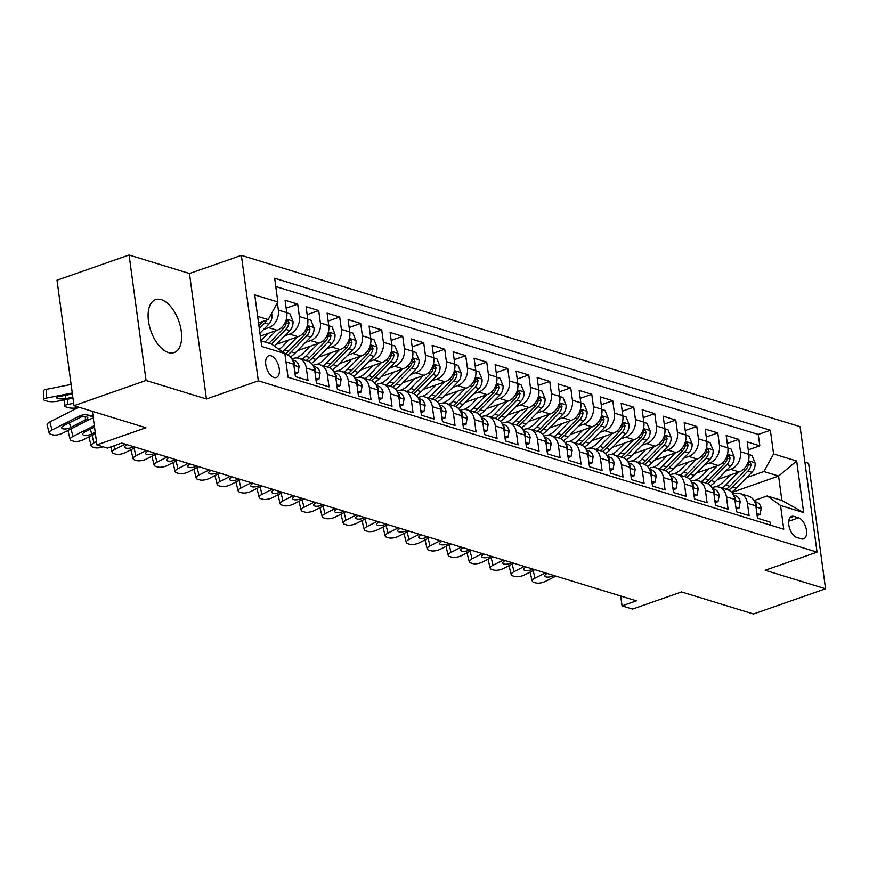 <?xml version="1.0" encoding="UTF-8"?>
<svg xmlns="http://www.w3.org/2000/svg" width="869" height="869" viewBox="0 0 869 869"><rect width="100%" height="100%" fill="white"/><g stroke="black" fill="none" stroke-linecap="round" stroke-linejoin="round"><path stroke-width="1.3" d="M168.445 352.564A28.047 14.806 70.7 0 0 174.137 352.586A28.047 14.806 70.7 0 0 180.317 326.179A28.047 14.806 70.7 0 0 161.297 299.664A28.047 14.806 70.7 0 0 155.605 299.631A28.047 14.806 70.7 0 0 149.425 326.049A28.047 14.806 70.7 0 0 168.445 352.564M273.985 377.504A11.503 6.072 70.7 0 0 276.32 377.515A11.503 6.072 70.7 0 0 278.851 366.685A11.503 6.072 70.7 0 0 271.052 355.801A11.503 6.072 70.7 0 0 268.717 355.79A11.503 6.072 70.7 0 0 266.175 366.631A11.503 6.072 70.7 0 0 273.985 377.504M129.09 255.008L57.017 280.22L73.984 405.693L146.046 380.481L206.442 398.99L258.321 380.839L241.365 255.367L189.475 273.518L129.09 255.008L146.046 380.481M258.321 380.839L817.045 552.119L800.088 426.646L241.365 255.367M817.045 552.119L765.165 570.27L825.55 588.78L808.583 463.307L804.89 462.178M825.55 588.78L753.488 613.992L681.546 591.941L632.534 609.082L622.041 605.867L636.445 600.827L121.834 443.071L107.419 448.111L96.915 444.895L145.927 427.744L73.984 405.693M285.955 361.819L293.733 364.209L295.406 376.581L308.006 380.448L306.333 368.065L314.741 370.639A14.382 11.384 -73 0 0 307.42 360.928L299.023 358.354A14.382 11.384 107 0 1 306.333 368.065M314.741 370.639L316.414 383.023L329.014 386.89L327.341 374.506L335.738 377.081A14.382 11.384 -73 0 0 328.428 367.37L320.02 364.784A14.382 11.384 107 0 1 327.341 374.506M335.738 377.081L337.411 389.464L350.022 393.32L348.339 380.948L356.746 383.522A14.382 11.384 -73 0 0 349.436 373.8L341.028 371.226A14.382 11.384 107 0 1 348.339 380.948M356.746 383.522L358.419 395.895L371.02 399.762L369.347 387.389L377.754 389.964A14.382 11.384 -73 0 0 370.433 380.242L362.036 377.667A14.382 11.384 107 0 1 369.347 387.389M377.754 389.964L379.427 402.336L392.028 406.203L390.355 393.82L398.752 396.405A14.382 11.384 -73 0 0 391.441 386.683L383.033 384.109A14.382 11.384 107 0 1 390.355 393.82M398.752 396.405L400.424 408.778L413.036 412.645L411.363 400.261L419.76 402.836A14.382 11.384 -73 0 0 412.449 393.125L404.042 390.55A14.382 11.384 107 0 1 411.363 400.261M419.76 402.836L421.432 415.219L434.033 419.075L432.36 406.703L440.768 409.277A14.382 11.384 -73 0 0 433.446 399.555L425.05 396.981A14.382 11.384 107 0 1 432.36 406.703M440.768 409.277L442.44 421.661L455.041 425.517L453.368 413.144L461.765 415.719A14.382 11.384 -73 0 0 454.454 405.997L446.058 403.422A14.382 11.384 107 0 1 453.368 413.144M461.765 415.719L463.438 428.091L476.049 431.958L474.376 419.586L482.773 422.16A14.382 11.384 -73 0 0 475.462 412.438L467.055 409.864A14.382 11.384 107 0 1 474.376 419.586M482.773 422.16L484.446 434.533L497.046 438.4L495.373 426.016L503.781 428.591A14.382 11.384 -73 0 0 496.46 418.88L488.063 416.305A14.382 11.384 107 0 1 495.373 426.016M503.781 428.591L505.454 440.974L518.054 444.841L516.382 432.458L524.778 435.032A14.382 11.384 -73 0 0 517.468 425.321L509.071 422.736A14.382 11.384 107 0 1 516.382 432.458M524.778 435.032L526.451 447.416L539.062 451.272L537.39 438.899L545.786 441.474A14.382 11.384 -73 0 0 538.476 431.752L530.068 429.177A14.382 11.384 107 0 1 537.39 438.899M545.786 441.474L547.459 453.846L560.06 457.713L558.387 445.341L566.794 447.915A14.382 11.384 -73 0 0 559.473 438.193L551.076 435.619A14.382 11.384 107 0 1 558.387 445.341M566.794 447.915L568.467 460.288L581.068 464.155L579.395 451.771L587.792 454.357A14.382 11.384 -73 0 0 580.481 444.635L572.084 442.06A14.382 11.384 107 0 1 579.395 451.771M587.792 454.357L589.475 466.729L602.076 470.596L600.403 458.213L608.8 460.787A14.382 11.384 -73 0 0 601.489 451.076L593.082 448.502A14.382 11.384 107 0 1 600.403 458.213M608.8 460.787L610.472 473.171L623.073 477.038L621.4 464.654L629.808 467.229A14.382 11.384 -73 0 0 622.486 457.507L614.09 454.932A14.382 11.384 107 0 1 621.4 464.654M629.808 467.229L631.481 479.612L644.081 483.468L642.408 471.096L650.816 473.67A14.382 11.384 -73 0 0 643.494 463.948L635.098 461.374A14.382 11.384 107 0 1 642.408 471.096M650.816 473.67L652.489 486.043L665.089 489.91L663.416 477.537L671.813 480.112A14.382 11.384 -73 0 0 664.503 470.39L656.095 467.815A14.382 11.384 107 0 1 663.416 477.537M671.813 480.112L673.486 492.484L686.097 496.351L684.414 483.968L692.821 486.542A14.382 11.384 -73 0 0 685.511 476.831L677.103 474.257A14.382 11.384 107 0 1 684.414 483.968M692.821 486.542L694.494 498.925L707.094 502.793L705.422 490.409L713.829 492.984A14.382 11.384 -73 0 0 706.508 483.273L698.111 480.687A14.382 11.384 107 0 1 705.422 490.409M713.829 492.984L715.502 505.367L728.103 509.223L726.43 496.851L734.826 499.425A14.382 11.384 -73 0 0 727.516 489.703L719.108 487.129A14.382 11.384 107 0 1 726.43 496.851M734.826 499.425L736.499 511.808L749.111 515.665L747.427 503.292A14.382 11.384 -73 0 0 740.116 493.57A14.382 11.384 -73 0 0 734.066 493.755L733.012 494.124M717.566 479.471L739.171 471.921A14.382 11.384 -73 0 0 748.861 454.324L747.188 441.941L759.799 445.808L748.263 449.838M725.767 471.096L730.764 469.347A14.382 11.384 -73 0 0 740.464 451.739L738.791 439.366L727.255 443.407M738.791 439.366L726.191 435.499L727.864 447.883A14.382 11.384 -73 0 1 718.163 465.48L696.569 473.04M675.561 466.599L697.155 459.038A14.382 11.384 -73 0 0 706.855 441.441L705.183 429.069L717.783 432.925L706.247 436.966M654.553 460.157L676.158 452.597A14.382 11.384 -73 0 0 685.847 435L684.175 422.627L696.775 426.483L685.25 430.524M633.555 453.716L655.15 446.166A14.382 11.384 -73 0 0 664.85 428.558L663.177 416.186L675.778 420.053L664.242 424.083M612.547 447.285L634.142 439.725A14.382 11.384 -73 0 0 643.842 422.128L642.169 409.744L654.77 413.611L643.234 417.641M591.539 440.844L613.145 433.283A14.382 11.384 -73 0 0 622.834 415.686L621.161 403.303L633.762 407.17L622.237 411.211M570.542 434.402L592.137 426.842A14.382 11.384 -73 0 0 601.837 409.245L600.164 396.872L612.764 400.728L601.229 404.769M549.534 427.961L571.129 420.4A14.382 11.384 -73 0 0 580.829 402.803L579.156 390.431L591.756 394.298L580.22 398.328M528.526 421.519L550.131 413.97A14.382 11.384 -73 0 0 559.821 396.373L558.148 383.989L570.748 387.856L559.212 391.886M507.529 415.089L529.123 407.528A14.382 11.384 -73 0 0 538.823 389.931L537.14 377.548L549.751 381.415L538.215 385.445M486.521 408.647L508.115 401.087A14.382 11.384 -73 0 0 517.815 383.49L516.143 371.117L528.743 374.973L517.207 379.014M465.512 402.206L487.118 394.645A14.382 11.384 -73 0 0 496.807 377.048L495.134 364.676L507.735 368.532L496.199 372.573M444.504 395.764L466.11 388.215A14.382 11.384 -73 0 0 475.799 370.607L474.126 358.234L486.738 362.101L475.202 366.131M423.507 389.323L445.102 381.773A14.382 11.384 -73 0 0 454.802 364.176L453.129 351.793L465.73 355.66L454.194 359.69M402.499 382.892L424.094 375.332A14.382 11.384 -73 0 0 433.794 357.735L432.121 345.351L444.722 349.219L433.186 353.259M381.491 376.451L403.097 368.891A14.382 11.384 -73 0 0 412.786 351.293L411.113 338.921L423.724 342.777L412.188 346.818M360.494 370.009L382.088 362.449A14.382 11.384 -73 0 0 391.789 344.852L390.116 332.479L402.716 336.336L391.18 340.376M339.486 363.568L361.08 356.018A14.382 11.384 -73 0 0 370.781 338.421L369.108 326.038L381.708 329.905L370.172 333.935M318.478 357.137L340.083 349.577A14.382 11.384 -73 0 0 349.772 331.98L348.1 319.596L360.7 323.464L349.175 327.494M297.48 350.696L319.075 343.136A14.382 11.384 -73 0 0 328.775 325.538L327.102 313.155L339.703 317.022L328.167 321.063M276.472 344.254L298.067 336.694A14.382 11.384 -73 0 0 307.767 319.097L306.094 306.724L318.695 310.581L307.159 314.621M260.331 336.118L277.07 330.263A14.382 11.384 -73 0 0 286.759 312.655L285.086 300.283L297.687 304.15L286.162 308.18M299.023 358.354A14.382 11.384 107 0 0 292.972 358.539L291.908 358.908M320.02 364.784A14.382 11.384 107 0 0 313.97 364.98L312.916 365.349M341.028 371.226A14.382 11.384 107 0 0 334.978 371.421L333.924 371.791M362.036 377.667A14.382 11.384 107 0 0 355.986 377.852L354.921 378.221M383.033 384.109A14.382 11.384 107 0 0 376.994 384.294L375.929 384.663M404.042 390.55A14.382 11.384 107 0 0 397.991 390.735L396.937 391.104M425.05 396.981A14.382 11.384 107 0 0 418.999 397.176L417.935 397.546M446.058 403.422A14.382 11.384 107 0 0 440.007 403.607L438.943 403.987M467.055 409.864A14.382 11.384 107 0 0 461.004 410.049L459.951 410.418M488.063 416.305A14.382 11.384 107 0 0 482.013 416.49L480.959 416.859M509.071 422.736A14.382 11.384 107 0 0 503.021 422.931L501.956 423.301M530.068 429.177A14.382 11.384 107 0 0 524.018 429.373L522.964 429.742M551.076 435.619A14.382 11.384 107 0 0 545.026 435.803L543.972 436.173M572.084 442.06A14.382 11.384 107 0 0 566.034 442.245L564.969 442.614M593.082 448.502A14.382 11.384 107 0 0 587.031 448.686L585.978 449.056M614.09 454.932A14.382 11.384 107 0 0 608.039 455.128L606.986 455.497M635.098 461.374A14.382 11.384 107 0 0 629.047 461.558L627.983 461.939M656.095 467.815A14.382 11.384 107 0 0 650.045 468L648.991 468.369M677.103 474.257A14.382 11.384 107 0 0 671.053 474.441L669.999 474.811M698.111 480.687A14.382 11.384 107 0 0 692.061 480.883L690.996 481.252M719.108 487.129A14.382 11.384 107 0 0 713.058 487.324L712.004 487.694M798.524 517.826L793.897 516.414A11.145 5.887 70.7 0 0 791.637 516.403A11.145 5.887 70.7 0 0 789.182 526.896A11.145 5.887 70.7 0 0 796.743 537.433L801.359 538.856A11.145 5.887 70.7 0 0 803.619 538.867A11.145 5.887 70.7 0 0 806.084 528.363A11.145 5.887 70.7 0 0 798.524 517.826L788.737 521.248M260.961 340.778L271.465 344.005L284.836 353.531L288.041 377.265L783.751 529.232L780.547 505.497L767.175 495.96L754.01 500.566M284.836 353.531L261.732 346.449L254.758 294.906L277.863 301.988L274.658 278.243L770.369 430.209L773.573 453.944L796.677 461.026L803.651 512.58L780.547 505.497M263.665 329.438L268.662 327.678L277.07 330.263M284.663 335.868L289.67 334.12L298.067 336.694M305.671 342.31L310.678 340.561L319.075 343.136M326.679 348.751L331.676 347.003L340.083 349.577M347.676 355.193L352.684 353.444L361.08 356.018M368.684 361.634L373.692 359.875L382.088 362.449M389.692 368.065L394.689 366.316L403.097 368.891M410.689 374.506L415.697 372.758L424.094 375.332M431.697 380.948L436.705 379.199L445.102 381.773M452.706 387.389L457.702 385.63L466.11 388.215M473.703 393.82L478.71 392.071L487.118 394.645M494.711 400.261L499.718 398.513L508.115 401.087M515.719 406.703L520.716 404.954L529.123 407.528M536.716 413.144L541.724 411.395L550.131 413.97M557.724 419.586L562.732 417.826L571.129 420.4M578.732 426.016L583.729 424.268L592.137 426.842M599.74 432.458L604.737 430.709L613.145 433.283M620.738 438.899L625.745 437.15L634.142 439.725M641.746 445.341L646.753 443.581L655.15 446.166M662.754 451.771L667.75 450.023L676.158 452.597M683.751 458.213L688.759 456.464L697.155 459.038M704.759 464.654L709.767 462.905L718.163 465.48M759.799 445.808L758.257 434.446L275.777 286.542M277.385 302.857L278.362 310.081A14.382 11.384 107 0 1 268.662 327.678M297.687 304.15L299.37 316.522A14.382 11.384 107 0 1 289.67 334.12M318.695 310.581L320.368 322.964A14.382 11.384 107 0 1 310.678 340.561M339.703 317.022L341.376 329.405A14.382 11.384 107 0 1 331.676 347.003M360.7 323.464L362.384 335.836A14.382 11.384 107 0 1 352.684 353.444M381.708 329.905L383.381 342.277A14.382 11.384 107 0 1 373.692 359.875M402.716 336.336L404.389 348.719A14.382 11.384 107 0 1 394.689 366.316M423.724 342.777L425.397 355.16A14.382 11.384 107 0 1 415.697 372.758M444.722 349.219L446.394 361.602A14.382 11.384 107 0 1 436.705 379.199M465.73 355.66L467.403 368.032A14.382 11.384 107 0 1 457.702 385.63M486.738 362.101L488.411 374.474A14.382 11.384 107 0 1 478.71 392.071M507.735 368.532L509.408 380.915A14.382 11.384 107 0 1 499.718 398.513M528.743 374.973L530.416 387.357A14.382 11.384 107 0 1 520.716 404.954M549.751 381.415L551.424 393.787A14.382 11.384 107 0 1 541.724 411.395M570.748 387.856L572.421 400.229A14.382 11.384 107 0 1 562.732 417.826M591.756 394.298L593.429 406.67A14.382 11.384 107 0 1 583.729 424.268M612.764 400.728L614.437 413.112A14.382 11.384 107 0 1 604.737 430.709M633.762 407.17L635.435 419.553A14.382 11.384 107 0 1 625.745 437.15M654.77 413.611L656.443 425.984A14.382 11.384 107 0 1 646.753 443.581M675.778 420.053L677.451 432.425A14.382 11.384 107 0 1 667.75 450.023M696.775 426.483L698.459 438.867A14.382 11.384 107 0 1 688.759 456.464M717.783 432.925L719.456 445.308A14.382 11.384 107 0 1 709.767 462.905M770.521 525.18L770.108 522.106L757.507 518.239L755.834 505.867A14.382 11.384 -73 0 0 748.524 496.145L740.116 493.57M767.175 495.96L781.883 500.468L778.581 476.049L763.884 471.541L773.573 453.944M731.752 492.441L778.581 476.049L796.677 461.026M746.764 477.537L763.884 471.541M92.386 411.33L96.915 444.895M620.705 595.993L622.041 605.867M258.549 322.953L268.173 319.586L257.658 316.359M758.257 434.446L770.369 430.209M293.733 364.209A14.382 11.384 -73 0 0 286.412 354.487L284.902 354.02M277.863 301.988L268.173 319.586M781.883 500.468L803.651 512.58M206.442 398.99L189.475 273.518M756.877 513.546L760.027 514.513L761.211 508.376A9.526 7.549 -73 0 0 756.388 502.097L754.542 501.543M555.823 576.114L545.547 581.339A7.191 2.672 165.9 0 1 535.738 582.903L533.642 582.263A7.191 2.672 165.9 0 1 532.273 581.165A7.191 2.672 165.9 0 1 535.043 578.124L545.33 572.888M532.273 581.165L530.231 573.073A7.191 2.672 -14.1 0 1 530.611 571.813M553.933 575.528L553.749 575.626A5.757 2.14 -14.1 0 1 545.906 576.875A5.757 2.14 -14.1 0 1 544.809 576.006A5.757 2.14 -14.1 0 1 547.025 573.562L547.22 573.475M755.889 506.269L756.617 505.964L756.519 504.726A9.526 7.549 -73 0 0 754.933 502.412M757.138 515.523L760.027 514.513M729.971 475.137L723.551 481.708A22.833 18.075 107 0 1 716.013 486.738M738.313 472.215L725.756 485.054A27.515 21.779 107 0 1 722.258 488.096M748.893 454.541L752.043 455.508L755.063 462.927A9.526 7.549 107 0 1 751.924 472.258L736.26 488.28A27.515 21.779 107 0 1 731.502 492.169M728.678 490.159A27.515 21.779 -73 0 0 732.274 487.053L747.927 471.041A9.526 7.549 -73 0 0 751.066 464.372L749.73 461.808L748.546 463.601A9.526 7.549 107 0 1 745.406 470.27L729.754 486.282A27.515 21.779 107 0 1 726.245 489.323M735.869 507.105L739.019 508.072L740.203 501.934A9.526 7.549 -73 0 0 735.38 495.667L733.545 495.102M534.826 569.673L524.55 574.898A7.191 2.672 165.9 0 1 514.741 576.462L512.634 575.821A7.191 2.672 165.9 0 1 511.265 574.724A7.191 2.672 165.9 0 1 514.046 571.683L524.322 566.447M511.265 574.724L509.234 566.631A7.191 2.672 -14.1 0 1 509.603 565.371M532.936 569.086L532.74 569.184A5.757 2.14 -14.1 0 1 524.898 570.433A5.757 2.14 -14.1 0 1 523.801 569.564A5.757 2.14 -14.1 0 1 526.017 567.131L526.212 567.033M734.881 499.827L735.609 499.523L735.511 498.295A9.526 7.549 -73 0 0 733.925 495.971M736.13 509.082L739.019 508.072M714.861 500.663L718.011 501.63L719.195 495.493A9.526 7.549 -73 0 0 714.372 489.225L712.537 488.66M513.818 563.231L503.542 568.456A7.191 2.672 165.9 0 1 493.733 570.021L491.637 569.38A7.191 2.672 165.9 0 1 490.268 568.283A7.191 2.672 165.9 0 1 493.038 565.241L503.314 560.016M490.268 568.283L488.226 560.19A7.191 2.672 -14.1 0 1 488.595 558.941M511.928 562.656L511.743 562.754A5.757 2.14 -14.1 0 1 503.89 564.003A5.757 2.14 -14.1 0 1 502.803 563.123A5.757 2.14 -14.1 0 1 505.019 560.69L505.204 560.592M713.884 493.386L714.611 493.092L714.514 491.854A9.526 7.549 -73 0 0 712.928 489.529M715.133 502.64L718.011 501.63M693.853 494.222L697.014 495.189L698.198 489.051A9.526 7.549 -73 0 0 693.375 482.784L691.528 482.219M492.81 556.79L482.534 562.026A7.191 2.672 165.9 0 1 472.725 563.59L470.629 562.938A7.191 2.672 165.9 0 1 469.26 561.852A7.191 2.672 165.9 0 1 472.03 558.8L482.306 553.575M469.26 561.852L467.218 553.749A7.191 2.672 -14.1 0 1 467.598 552.499M490.92 556.214L490.735 556.312A5.757 2.14 -14.1 0 1 482.892 557.561A5.757 2.14 -14.1 0 1 481.795 556.681A5.757 2.14 -14.1 0 1 484.011 554.248L484.207 554.15M692.875 486.944L693.603 486.651L693.505 485.413A9.526 7.549 -73 0 0 691.92 483.099M694.125 496.199L697.014 495.189M672.856 487.791L676.006 488.758L677.19 482.621A9.526 7.549 -73 0 0 672.367 476.342L670.531 475.777M471.813 550.349L461.526 555.584A7.191 2.672 165.9 0 1 451.728 557.148L449.621 556.497A7.191 2.672 165.9 0 1 448.252 555.41A7.191 2.672 165.9 0 1 451.033 552.358L461.309 547.133M448.252 555.41L446.21 547.318A7.191 2.672 -14.1 0 1 446.59 546.058M469.923 549.773L469.727 549.871A5.757 2.14 -14.1 0 1 461.884 551.12A5.757 2.14 -14.1 0 1 460.787 550.251A5.757 2.14 -14.1 0 1 463.003 547.807L463.199 547.709M671.867 480.514L672.595 480.209L672.497 478.971A9.526 7.549 -73 0 0 670.911 476.657M673.117 489.768L676.006 488.758M708.963 468.695L702.543 475.267A22.833 18.075 107 0 1 695.015 480.307M717.305 465.773L704.759 478.623A27.515 21.779 107 0 1 701.25 481.654M727.885 448.1L731.046 449.067L734.055 456.497A9.526 7.549 107 0 1 730.916 465.827L715.263 481.839A27.515 21.779 107 0 1 710.494 485.738M707.681 483.718A27.515 21.779 -73 0 0 711.266 480.611L726.929 464.6A9.526 7.549 -73 0 0 730.058 457.93L728.722 455.367L727.538 457.159A9.526 7.549 107 0 1 724.398 463.829L708.746 479.84A27.515 21.779 107 0 1 705.248 482.882M687.966 462.254L681.535 468.825A22.833 18.075 107 0 1 674.007 473.866M696.308 459.343L683.751 472.182A27.515 21.779 107 0 1 680.253 475.213M706.888 441.658L710.038 442.625L713.058 450.055A9.526 7.549 107 0 1 709.908 459.386L694.255 475.397A27.515 21.779 107 0 1 689.486 479.297M686.673 477.277A27.515 21.779 -73 0 0 690.268 474.181L705.921 458.159A9.526 7.549 -73 0 0 709.05 451.5L707.724 448.925L706.53 450.729A9.526 7.549 107 0 1 703.401 457.387L687.748 473.409A27.515 21.779 107 0 1 684.24 476.44M666.957 455.823L660.527 462.395A22.833 18.075 107 0 1 652.999 467.424M675.3 452.901L662.743 465.741A27.515 21.779 107 0 1 659.245 468.782M685.88 435.217L689.03 436.184L692.05 443.614A9.526 7.549 107 0 1 688.911 452.945L673.247 468.956A27.515 21.779 107 0 1 668.489 472.855M665.665 470.835A27.515 21.779 -73 0 0 669.26 467.739L684.913 451.717A9.526 7.549 -73 0 0 688.052 445.058L686.716 442.495L685.532 444.287A9.526 7.549 107 0 1 682.393 450.946L666.74 466.968A27.515 21.779 107 0 1 663.232 469.999M645.949 449.382L639.53 455.953A22.833 18.075 107 0 1 632.002 460.983M654.292 446.46L641.746 459.299A27.515 21.779 107 0 1 638.237 462.341M664.872 428.775L668.033 429.753L671.042 437.172A9.526 7.549 107 0 1 667.903 446.503L652.25 462.525A27.515 21.779 107 0 1 647.481 466.414M644.668 464.394A27.515 21.779 -73 0 0 648.252 461.298L663.905 445.286A9.526 7.549 -73 0 0 667.044 438.617L665.708 436.053L664.524 437.846A9.526 7.549 107 0 1 661.385 444.504L645.732 460.527A27.515 21.779 107 0 1 642.234 463.568M651.848 481.35L654.998 482.317L656.182 476.179A9.526 7.549 -73 0 0 651.359 469.912L649.523 469.347M450.805 543.918L440.529 549.143A7.191 2.672 165.9 0 1 430.72 550.707L428.623 550.066A7.191 2.672 165.9 0 1 427.255 548.969A7.191 2.672 165.9 0 1 430.025 545.928L440.301 540.692M427.255 548.969L425.213 540.876A7.191 2.672 -14.1 0 1 425.582 539.616M448.915 543.331L448.73 543.429A5.757 2.14 -14.1 0 1 440.876 544.678A5.757 2.14 -14.1 0 1 439.79 543.809A5.757 2.14 -14.1 0 1 442.006 541.365L442.191 541.278M650.87 474.072L651.598 473.768L651.489 472.53A9.526 7.549 -73 0 0 649.914 470.216M652.119 483.327L654.998 482.317M624.952 442.94L618.522 449.512A22.833 18.075 107 0 1 610.994 454.541M633.295 440.018L620.738 452.868A27.515 21.779 107 0 1 617.229 455.899M643.875 422.345L647.025 423.312L650.045 430.731A9.526 7.549 107 0 1 646.894 440.062L631.242 456.084A27.515 21.779 107 0 1 626.473 459.973M623.66 457.963A27.515 21.779 -73 0 0 627.255 454.856L642.908 438.845A9.526 7.549 -73 0 0 646.036 432.175L644.7 429.612L643.516 431.404A9.526 7.549 107 0 1 640.388 438.074L624.724 454.085A27.515 21.779 107 0 1 621.226 457.127M630.84 474.908L634.001 475.875L635.185 469.738A9.526 7.549 -73 0 0 630.362 463.47L628.515 462.905M429.797 537.476L419.521 542.701A7.191 2.672 165.9 0 1 409.712 544.266L407.615 543.625A7.191 2.672 165.9 0 1 406.247 542.528A7.191 2.672 165.9 0 1 409.017 539.486L419.292 534.25M406.247 542.528L404.204 534.435A7.191 2.672 -14.1 0 1 404.585 533.175M427.906 536.901L427.722 536.988A5.757 2.14 -14.1 0 1 419.879 538.248A5.757 2.14 -14.1 0 1 418.782 537.368A5.757 2.14 -14.1 0 1 420.998 534.935L421.183 534.837M629.862 467.631L630.59 467.337L630.492 466.099A9.526 7.549 -73 0 0 628.906 463.774M631.111 476.885L634.001 475.875M603.944 436.499L597.514 443.071A22.833 18.075 107 0 1 589.986 448.111M612.287 433.588L599.729 446.427A27.515 21.779 107 0 1 596.232 449.458M622.867 415.903L626.017 416.87L629.037 424.3A9.526 7.549 107 0 1 625.886 433.631L610.234 449.642A27.515 21.779 107 0 1 605.476 453.542M602.651 451.522A27.515 21.779 -73 0 0 606.247 448.426L621.9 432.404A9.526 7.549 -73 0 0 625.028 425.745L623.703 423.17L622.508 424.963A9.526 7.549 107 0 1 619.38 431.632L603.727 447.644A27.515 21.779 107 0 1 600.218 450.685M609.842 468.467L612.993 469.434L614.177 463.296A9.526 7.549 -73 0 0 609.354 457.029L607.518 456.464M408.799 531.035L398.513 536.26A7.191 2.672 165.9 0 1 388.715 537.824L386.607 537.183A7.191 2.672 165.9 0 1 385.239 536.086A7.191 2.672 165.9 0 1 388.019 533.045L398.295 527.82M385.239 536.086L383.196 527.994A7.191 2.672 -14.1 0 1 383.577 526.744M406.909 530.459L406.714 530.557A5.757 2.14 -14.1 0 1 398.871 531.806A5.757 2.14 -14.1 0 1 397.774 530.926A5.757 2.14 -14.1 0 1 399.99 528.493L400.185 528.395M608.854 461.189L609.582 460.896L609.484 459.658A9.526 7.549 -73 0 0 607.898 457.333M610.103 470.444L612.993 469.434M582.936 430.068L576.516 436.64A22.833 18.075 107 0 1 568.978 441.669M591.278 427.146L578.732 439.986A27.515 21.779 107 0 1 575.224 443.027M601.859 409.462L605.02 410.429L608.028 417.859A9.526 7.549 107 0 1 604.889 427.19L589.236 443.201A27.515 21.779 107 0 1 584.468 447.101M581.643 445.08A27.515 21.779 -73 0 0 585.239 441.984L600.892 425.962A9.526 7.549 -73 0 0 604.031 419.303L602.695 416.729L601.511 418.532A9.526 7.549 107 0 1 598.372 425.191L582.719 441.213A27.515 21.779 107 0 1 579.21 444.244M588.834 462.026L591.985 462.992L593.169 456.855A9.526 7.549 -73 0 0 588.346 450.587L586.51 450.023M387.791 524.594L377.515 529.829A7.191 2.672 165.9 0 1 367.706 531.393L365.61 530.742A7.191 2.672 165.9 0 1 364.241 529.655A7.191 2.672 165.9 0 1 367.011 526.603L377.287 521.378M364.241 529.655L362.199 521.552A7.191 2.672 -14.1 0 1 362.569 520.303M385.901 524.018L385.706 524.116A5.757 2.14 -14.1 0 1 377.863 525.365A5.757 2.14 -14.1 0 1 376.766 524.485A5.757 2.14 -14.1 0 1 378.993 522.052L379.177 521.954M587.846 454.759L588.585 454.454L588.476 453.216A9.526 7.549 -73 0 0 586.901 450.902M589.106 464.003L591.985 462.992M561.928 423.627L555.508 430.198A22.833 18.075 107 0 1 547.981 435.228M570.281 420.705L557.724 433.544A27.515 21.779 107 0 1 554.216 436.586M580.85 403.02L584.011 403.987L587.031 411.417A9.526 7.549 107 0 1 583.881 420.748L568.228 436.77A27.515 21.779 107 0 1 563.46 440.659M560.646 438.639A27.515 21.779 -73 0 0 564.231 435.543L579.895 419.521A9.526 7.549 -73 0 0 583.023 412.862L581.687 410.298L580.503 412.091A9.526 7.549 107 0 1 577.374 418.749L561.711 434.772A27.515 21.779 107 0 1 558.213 437.802M567.826 455.595L570.987 456.562L572.16 450.424A9.526 7.549 -73 0 0 567.348 444.146L565.502 443.592M366.783 518.163L356.507 523.388A7.191 2.672 165.9 0 1 346.698 524.952L344.602 524.311A7.191 2.672 165.9 0 1 343.233 523.214A7.191 2.672 165.9 0 1 346.003 520.173L356.279 514.937M343.233 523.214L341.191 515.121A7.191 2.672 -14.1 0 1 341.571 513.861M364.893 517.576L364.708 517.674A5.757 2.14 -14.1 0 1 356.866 518.923A5.757 2.14 -14.1 0 1 355.769 518.054A5.757 2.14 -14.1 0 1 357.985 515.61L358.169 515.513M566.849 448.317L567.576 448.013L567.479 446.775A9.526 7.549 -73 0 0 565.893 444.461M568.098 457.572L570.987 456.562M540.931 417.185L534.5 423.757A22.833 18.075 107 0 1 526.972 428.786M549.273 414.263L536.716 427.103A27.515 21.779 107 0 1 533.218 430.144M559.853 396.59L563.003 397.557L566.023 404.976A9.526 7.549 107 0 1 562.873 414.307L547.22 430.329A27.515 21.779 107 0 1 542.462 434.218M539.638 432.208A27.515 21.779 -73 0 0 543.234 429.101L558.886 413.09A9.526 7.549 -73 0 0 562.015 406.42L560.69 403.857L559.495 405.649A9.526 7.549 107 0 1 556.366 412.319L540.714 428.33A27.515 21.779 107 0 1 537.205 431.372M546.829 449.154L549.979 450.12L551.163 443.983A9.526 7.549 -73 0 0 546.34 437.715L544.505 437.15M345.786 511.722L335.499 516.946A7.191 2.672 165.9 0 1 325.701 518.511L323.594 517.87A7.191 2.672 165.9 0 1 322.225 516.773A7.191 2.672 165.9 0 1 325.006 513.731L335.282 508.495M322.225 516.773L320.183 508.68A7.191 2.672 -14.1 0 1 320.563 507.42M343.885 511.135L343.7 511.233A5.757 2.14 -14.1 0 1 335.858 512.482A5.757 2.14 -14.1 0 1 334.761 511.613A5.757 2.14 -14.1 0 1 336.976 509.18L337.172 509.082M545.841 441.876L546.568 441.571L546.471 440.333A9.526 7.549 -73 0 0 544.885 438.019M547.09 451.13L549.979 450.12M519.923 410.744L513.503 417.316A22.833 18.075 107 0 1 505.964 422.356M528.265 407.822L515.719 420.672A27.515 21.779 107 0 1 512.21 423.703M538.845 390.148L542.006 391.115L545.015 398.545A9.526 7.549 107 0 1 541.876 407.876L526.212 423.887A27.515 21.779 107 0 1 521.454 427.787M518.63 425.767A27.515 21.779 -73 0 0 522.226 422.66L537.878 406.649A9.526 7.549 -73 0 0 541.018 399.979L539.682 397.415L538.498 399.208A9.526 7.549 107 0 1 535.358 405.877L519.705 421.889A27.515 21.779 107 0 1 516.197 424.93M525.821 442.712L528.971 443.679L530.155 437.541A9.526 7.549 -73 0 0 525.332 431.274L523.496 430.709M324.778 505.28L314.502 510.505A7.191 2.672 165.9 0 1 304.693 512.069L302.597 511.428A7.191 2.672 165.9 0 1 301.228 510.331A7.191 2.672 165.9 0 1 303.998 507.29L314.274 502.065M301.228 510.331L299.186 502.239A7.191 2.672 -14.1 0 1 299.555 500.989M322.888 504.704L322.692 504.791A5.757 2.14 -14.1 0 1 314.85 506.051A5.757 2.14 -14.1 0 1 313.752 505.171A5.757 2.14 -14.1 0 1 315.979 502.738L316.164 502.64M524.833 435.434L525.571 435.141L525.463 433.903A9.526 7.549 -73 0 0 523.888 431.578M526.093 444.689L528.971 443.679M498.915 404.302L492.495 410.874A22.833 18.075 107 0 1 484.967 415.914M507.268 401.391L494.711 414.231A27.515 21.779 107 0 1 491.202 417.261M517.837 383.707L520.998 384.674L524.007 392.104A9.526 7.549 107 0 1 520.868 401.435L505.215 417.446A27.515 21.779 107 0 1 500.446 421.346M497.633 419.325A27.515 21.779 -73 0 0 501.217 416.229L516.881 400.207A9.526 7.549 -73 0 0 520.01 393.548L518.674 390.974L517.489 392.777A9.526 7.549 107 0 1 514.361 399.436L498.697 415.447A27.515 21.779 107 0 1 495.2 418.489M504.813 436.271L507.974 437.237L509.147 431.1A9.526 7.549 -73 0 0 504.335 424.832L502.488 424.268M303.77 498.839L293.494 504.074A7.191 2.672 165.9 0 1 283.685 505.628L281.589 504.987A7.191 2.672 165.9 0 1 280.22 503.901A7.191 2.672 165.9 0 1 282.99 500.848L293.266 495.623M280.22 503.901L278.178 495.797A7.191 2.672 -14.1 0 1 278.558 494.548M301.88 498.263L301.695 498.361A5.757 2.14 -14.1 0 1 293.852 499.61A5.757 2.14 -14.1 0 1 292.755 498.73A5.757 2.14 -14.1 0 1 294.971 496.297L295.156 496.199M503.835 428.993L504.563 428.699L504.465 427.461A9.526 7.549 -73 0 0 502.879 425.137M505.085 438.248L507.974 437.237M477.917 397.872L471.487 404.443A22.833 18.075 107 0 1 463.959 409.473M486.26 394.95L473.703 407.789A27.515 21.779 107 0 1 470.205 410.831M496.84 377.265L499.99 378.232L503.01 385.662A9.526 7.549 107 0 1 499.86 394.993L484.207 411.004A27.515 21.779 107 0 1 479.449 414.904M476.625 412.884A27.515 21.779 -73 0 0 480.22 409.788L495.873 393.766A9.526 7.549 -73 0 0 499.002 387.107L497.676 384.543L496.481 386.336A9.526 7.549 107 0 1 493.353 392.994L477.7 409.017A27.515 21.779 107 0 1 474.192 412.047M456.909 391.43L450.49 398.002A22.833 18.075 107 0 1 442.951 403.031M465.252 388.508L452.706 401.348A27.515 21.779 107 0 1 449.197 404.389M475.832 370.824L478.982 371.791L482.002 379.221A9.526 7.549 107 0 1 478.862 388.552L463.199 404.574A27.515 21.779 107 0 1 458.441 408.463M455.617 406.442A27.515 21.779 -73 0 0 459.212 403.346L474.865 387.335A9.526 7.549 -73 0 0 478.004 380.665L476.668 378.102L475.484 379.894A9.526 7.549 107 0 1 472.345 386.553L456.692 402.575A27.515 21.779 107 0 1 453.183 405.606M435.901 384.989L429.482 391.561A22.833 18.075 107 0 1 421.954 396.59M444.244 382.067L431.697 394.917A27.515 21.779 107 0 1 428.189 397.948M454.824 364.393L457.985 365.36L460.994 372.779A9.526 7.549 107 0 1 457.854 382.11L442.202 398.132A27.515 21.779 107 0 1 437.433 402.021M434.619 400.012A27.515 21.779 -73 0 0 438.204 396.905L453.868 380.894A9.526 7.549 -73 0 0 456.996 374.224L455.66 371.66L454.476 373.453A9.526 7.549 107 0 1 451.348 380.122L435.684 396.134A27.515 21.779 107 0 1 432.186 399.175M483.816 429.84L486.966 430.807L488.15 424.659A9.526 7.549 -73 0 0 483.327 418.391L481.48 417.826M282.762 492.397L272.486 497.633A7.191 2.672 165.9 0 1 262.688 499.197L260.581 498.545A7.191 2.672 165.9 0 1 259.212 497.459A7.191 2.672 165.9 0 1 261.982 494.407L272.269 489.182M259.212 497.459L257.17 489.366A7.191 2.672 -14.1 0 1 257.55 488.106M280.872 491.821L280.687 491.919A5.757 2.14 -14.1 0 1 272.844 493.168A5.757 2.14 -14.1 0 1 271.747 492.299A5.757 2.14 -14.1 0 1 273.963 489.855L274.159 489.758M482.827 422.562L483.555 422.258L483.457 421.02A9.526 7.549 -73 0 0 481.871 418.706M484.076 431.806L486.966 430.807M462.808 423.399L465.958 424.365L467.142 418.228A9.526 7.549 -73 0 0 462.319 411.96L460.483 411.395M261.765 485.967L251.489 491.191A7.191 2.672 165.9 0 1 241.68 492.756L239.583 492.115A7.191 2.672 165.9 0 1 238.204 491.018A7.191 2.672 165.9 0 1 240.985 487.976L251.26 482.74M238.204 491.018L236.172 482.925A7.191 2.672 -14.1 0 1 236.542 481.665M259.874 485.38L259.679 485.478A5.757 2.14 -14.1 0 1 251.836 486.727A5.757 2.14 -14.1 0 1 250.739 485.858A5.757 2.14 -14.1 0 1 252.966 483.414L253.151 483.327M461.819 416.121L462.558 415.816L462.449 414.578A9.526 7.549 -73 0 0 460.874 412.264M463.079 425.375L465.958 424.365M441.8 416.957L444.961 417.924L446.134 411.787A9.526 7.549 -73 0 0 441.311 405.519L439.475 404.954M240.756 479.525L230.481 484.75A7.191 2.672 165.9 0 1 220.672 486.314L218.575 485.673A7.191 2.672 165.9 0 1 217.207 484.576A7.191 2.672 165.9 0 1 219.976 481.535L230.252 476.299M217.207 484.576L215.164 476.484A7.191 2.672 -14.1 0 1 215.545 475.224M238.866 478.938L238.682 479.036A5.757 2.14 -14.1 0 1 230.828 480.296A5.757 2.14 -14.1 0 1 229.742 479.416A5.757 2.14 -14.1 0 1 231.958 476.983L232.142 476.885M440.822 409.679L441.55 409.375L441.452 408.148A9.526 7.549 -73 0 0 439.866 405.823M442.071 418.934L444.961 417.924M414.904 378.547L408.473 385.119A22.833 18.075 107 0 1 400.946 390.159M423.246 375.636L410.689 388.476A27.515 21.779 107 0 1 407.192 391.506M433.827 357.952L436.977 358.919L439.996 366.349A9.526 7.549 107 0 1 436.846 375.68L421.193 391.691A27.515 21.779 107 0 1 416.436 395.591M413.611 393.57A27.515 21.779 -73 0 0 417.207 390.463L432.86 374.452A9.526 7.549 -73 0 0 435.988 367.793L434.663 365.219L433.468 367.011A9.526 7.549 107 0 1 430.34 373.681L414.687 389.692A27.515 21.779 107 0 1 411.178 392.734M420.802 410.516L423.953 411.482L425.137 405.345A9.526 7.549 -73 0 0 420.314 399.077L418.467 398.513M219.748 473.084L209.472 478.308A7.191 2.672 165.9 0 1 199.674 479.873L197.567 479.232A7.191 2.672 165.9 0 1 196.198 478.135A7.191 2.672 165.9 0 1 198.968 475.093L209.255 469.868M196.198 478.135L194.156 470.042A7.191 2.672 -14.1 0 1 194.537 468.793M217.858 472.508L217.674 472.606A5.757 2.14 -14.1 0 1 209.831 473.855A5.757 2.14 -14.1 0 1 208.734 472.975A5.757 2.14 -14.1 0 1 210.95 470.542L211.145 470.444M419.814 403.238L420.542 402.944L420.444 401.706A9.526 7.549 -73 0 0 418.858 399.382M421.063 412.493L423.953 411.482M393.896 372.117L387.476 378.688A22.833 18.075 107 0 1 379.938 383.718M402.238 369.195L389.692 382.034A27.515 21.779 107 0 1 386.184 385.076M412.818 351.51L415.969 352.477L418.988 359.907A9.526 7.549 107 0 1 415.849 369.238L400.185 385.249A27.515 21.779 107 0 1 395.428 389.149M392.603 387.129A27.515 21.779 -73 0 0 396.199 384.033L411.852 368.011A9.526 7.549 -73 0 0 414.991 361.352L413.655 358.778L412.471 360.581A9.526 7.549 107 0 1 409.332 367.239L393.679 383.262A27.515 21.779 107 0 1 390.17 386.292M399.794 404.074L402.944 405.041L404.128 398.904A9.526 7.549 -73 0 0 399.305 392.636L397.47 392.071M198.751 466.642L188.475 471.878A7.191 2.672 165.9 0 1 178.666 473.442L176.559 472.79A7.191 2.672 165.9 0 1 175.19 471.704A7.191 2.672 165.9 0 1 177.971 468.652L188.247 463.427M175.19 471.704L173.159 463.601A7.191 2.672 -14.1 0 1 173.528 462.351M196.861 466.066L196.666 466.164A5.757 2.14 -14.1 0 1 188.823 467.413A5.757 2.14 -14.1 0 1 187.726 466.534A5.757 2.14 -14.1 0 1 189.942 464.1L190.137 464.003M398.806 396.807L399.534 396.503L399.436 395.265A9.526 7.549 -73 0 0 397.85 392.951M400.055 406.051L402.944 405.041M372.888 365.675L366.468 372.247A22.833 18.075 107 0 1 358.94 377.276M381.23 362.753L368.684 375.593A27.515 21.779 107 0 1 365.176 378.634M391.81 345.069L394.971 346.036L397.98 353.466A9.526 7.549 107 0 1 394.841 362.797L379.188 378.819A27.515 21.779 107 0 1 374.42 382.708M371.606 380.687A27.515 21.779 -73 0 0 375.191 377.591L390.854 361.569A9.526 7.549 -73 0 0 393.983 354.91L392.647 352.347L391.463 354.139A9.526 7.549 107 0 1 388.324 360.798L372.671 376.82A27.515 21.779 107 0 1 369.173 379.851M378.786 397.644L381.936 398.61L383.12 392.473A9.526 7.549 -73 0 0 378.297 386.194L376.462 385.64M177.743 460.212L167.467 465.436A7.191 2.672 165.9 0 1 157.658 467.001L155.562 466.36A7.191 2.672 165.9 0 1 154.193 465.263A7.191 2.672 165.9 0 1 156.963 462.21L167.239 456.985M154.193 465.263L152.151 457.17A7.191 2.672 -14.1 0 1 152.52 455.91M175.853 459.625L175.668 459.723A5.757 2.14 -14.1 0 1 167.815 460.972A5.757 2.14 -14.1 0 1 166.729 460.103A5.757 2.14 -14.1 0 1 168.944 457.659L169.129 457.561M377.809 390.366L378.536 390.062L378.439 388.823A9.526 7.549 -73 0 0 376.853 386.509M379.058 399.621L381.936 398.61M351.891 359.234L345.46 365.806A22.833 18.075 107 0 1 337.932 370.835M360.233 356.312L347.676 369.151A27.515 21.779 107 0 1 344.178 372.193M370.813 338.638L373.963 339.605L376.983 347.024A9.526 7.549 107 0 1 373.833 356.355L358.18 372.377A27.515 21.779 107 0 1 353.422 376.266M350.598 374.257A27.515 21.779 -73 0 0 354.194 371.15L369.846 355.139A9.526 7.549 -73 0 0 372.975 348.469L371.65 345.905L370.455 347.698A9.526 7.549 107 0 1 367.326 354.367L351.673 370.379A27.515 21.779 107 0 1 348.165 373.42M357.789 391.202L360.939 392.169L362.123 386.032A9.526 7.549 -73 0 0 357.3 379.764L355.454 379.199M156.735 453.77L146.459 458.995A7.191 2.672 165.9 0 1 136.65 460.559L134.554 459.918A7.191 2.672 165.9 0 1 133.185 458.821A7.191 2.672 165.9 0 1 135.955 455.78L146.242 450.544M133.185 458.821L131.143 450.729A7.191 2.672 -14.1 0 1 131.523 449.469M154.845 453.183L154.66 453.281A5.757 2.14 -14.1 0 1 146.818 454.53A5.757 2.14 -14.1 0 1 145.72 453.661A5.757 2.14 -14.1 0 1 147.936 451.228L148.132 451.13M356.801 383.924L357.528 383.62L357.431 382.382A9.526 7.549 -73 0 0 355.845 380.068M358.05 393.179L360.939 392.169M330.883 352.792L324.452 359.364A22.833 18.075 107 0 1 316.924 364.404M339.225 349.87L326.668 362.721A27.515 21.779 107 0 1 323.17 365.751M349.805 332.197L352.955 333.164L355.975 340.583A9.526 7.549 107 0 1 352.836 349.925L337.172 365.936A27.515 21.779 107 0 1 332.414 369.836M329.59 367.815A27.515 21.779 -73 0 0 333.185 364.708L348.838 348.697A9.526 7.549 -73 0 0 351.978 342.028L350.642 339.464L349.457 341.256A9.526 7.549 107 0 1 346.318 347.926L330.665 363.937A27.515 21.779 107 0 1 327.157 366.979M336.781 384.761L339.931 385.727L341.115 379.59A9.526 7.549 -73 0 0 336.292 373.322L334.456 372.758M135.738 447.329L125.451 452.553A7.191 2.672 165.9 0 1 115.653 454.118L113.546 453.477A7.191 2.672 165.9 0 1 112.177 452.38A7.191 2.672 165.9 0 1 114.958 449.338L125.234 444.113M133.848 446.753L133.652 446.84A5.757 2.14 -14.1 0 1 125.809 448.1A5.757 2.14 -14.1 0 1 124.712 447.22A5.757 2.14 -14.1 0 1 126.928 444.787L127.124 444.689M335.792 377.483L336.52 377.189L336.422 375.951A9.526 7.549 -73 0 0 334.837 373.627M337.042 386.738L339.931 385.727M309.875 346.351L303.455 352.923A22.833 18.075 107 0 1 295.927 357.963M318.217 343.44L305.671 356.279A27.515 21.779 107 0 1 302.162 359.31M328.797 325.756L331.958 326.722L334.967 334.152A9.526 7.549 107 0 1 331.828 343.483L316.175 359.494A27.515 21.779 107 0 1 311.406 363.394M308.593 361.374A27.515 21.779 -73 0 0 312.177 358.278L327.83 342.256A9.526 7.549 -73 0 0 330.97 335.597L329.633 333.023L328.449 334.826A9.526 7.549 107 0 1 325.31 341.484L309.657 357.496A27.515 21.779 107 0 1 306.16 360.537M315.773 378.319L318.923 379.286L320.107 373.149A9.526 7.549 -73 0 0 315.284 366.881L313.448 366.316M96.481 441.615L93.95 442.897A7.191 2.672 165.9 0 0 91.18 445.949A7.191 2.672 165.9 0 0 92.549 447.035L94.645 447.676A7.191 2.672 165.9 0 0 103.009 446.753M91.18 445.949L89.138 437.846A7.191 2.672 -14.1 0 1 89.507 436.596M314.795 371.041L315.523 370.748L315.414 369.51A9.526 7.549 -73 0 0 313.839 367.185M316.044 380.296L318.923 379.286M288.877 339.92L282.447 346.492A22.833 18.075 107 0 1 279.014 349.381M297.22 336.998L284.663 349.838A27.515 21.779 107 0 1 282.479 351.847M307.8 319.314L310.95 320.281L313.97 327.711A9.526 7.549 107 0 1 310.82 337.042L295.167 353.053A27.515 21.779 107 0 1 290.398 356.953M287.585 354.932A27.515 21.779 -73 0 0 291.18 351.836L306.833 335.814A9.526 7.549 -73 0 0 309.961 329.155L308.636 326.592L307.441 328.384A9.526 7.549 107 0 1 304.313 335.043L288.649 351.065A27.515 21.779 107 0 1 285.151 354.096M294.765 371.889L297.926 372.855L299.11 366.707A9.526 7.549 -73 0 0 294.287 360.439L292.44 359.875M95.394 433.598L83.446 439.681A7.191 2.672 165.9 0 1 73.637 441.246L71.54 440.594A7.191 2.672 165.9 0 1 70.172 439.508A7.191 2.672 165.9 0 1 72.942 436.455L94.308 425.593M70.172 439.508L68.13 431.415A7.191 2.672 -14.1 0 1 68.51 430.155M95.199 432.154L91.647 433.968A5.757 2.14 -14.1 0 1 83.804 435.217A5.757 2.14 -14.1 0 1 82.707 434.348A5.757 2.14 -14.1 0 1 84.923 431.904L94.504 427.027M293.787 364.611L294.515 364.307L294.417 363.068A9.526 7.549 -73 0 0 292.831 360.754M295.036 373.855L297.926 372.855M267.869 333.479L261.439 340.051A22.833 18.075 107 0 1 260.928 340.561M73.659 403.314L67.673 404.498A7.191 1.716 178.5 0 0 64.686 405.975A7.191 1.716 178.5 0 0 66.044 406.931L68.14 407.583A7.191 1.716 178.5 0 0 77.678 407.811M276.212 330.557L265.012 342.017M286.792 312.873L289.942 313.839L292.962 321.269A9.526 7.549 107 0 1 289.812 330.6L274.561 346.21M271.508 344.026L285.825 329.384A9.526 7.549 -73 0 0 288.964 322.714L287.628 320.15L286.433 321.943A9.526 7.549 107 0 1 283.305 328.601L268.999 343.244M93.309 418.174A17.977 14.23 -73 0 0 89.485 419.477L62.438 433.24A7.191 2.672 165.9 0 1 52.64 434.804L50.532 434.163A7.191 2.672 165.9 0 1 49.164 433.066A7.191 2.672 165.9 0 1 51.944 430.025L78.992 416.262L86.737 416.881L87.823 417.717L87.226 418.782L70.639 427.526A5.757 2.14 -14.1 0 1 62.796 428.775A5.757 2.14 -14.1 0 1 61.699 427.906A5.757 2.14 -14.1 0 1 63.915 425.462L81.251 416.957M79.025 407.235A26.972 21.356 -73 0 0 76.95 408.169L49.902 421.921L51.944 430.025M92.983 415.773L86.607 414.871A17.977 14.23 -73 0 0 78.992 416.262M49.164 433.066L47.122 424.974A7.191 2.672 -14.1 0 1 49.902 421.921M71.117 384.467L46.437 389.334L46.676 398.056A7.191 1.716 178.5 0 0 43.689 399.534A7.191 1.716 178.5 0 0 45.036 400.5L47.143 401.141A7.191 1.716 178.5 0 0 57.18 401.282L72.963 398.165M72.268 393.005L46.676 398.056M271.465 313.611L271.954 314.828A9.526 7.549 107 0 1 268.814 324.159L259.94 333.24M262.981 321.4A9.526 7.549 107 0 1 262.297 322.171L258.919 325.636M65.696 395.254L65.783 398.621L72.844 397.231M65.783 398.621A5.757 1.369 -1.5 0 1 57.756 398.513A5.757 1.369 -1.5 0 1 56.67 397.752A5.757 1.369 -1.5 0 1 59.07 396.568L72.399 393.939M43.689 399.534L43.45 390.811A7.191 1.716 -1.5 0 1 46.437 389.334M259.31 328.58L264.817 322.942A9.526 7.549 -73 0 0 266.837 320.053M730.764 469.347L739.171 471.921M740.464 451.739L748.861 454.324M278.362 310.081L286.759 312.655M299.37 316.522L307.767 319.097M320.368 322.964L328.775 325.538M341.376 329.405L349.772 331.98M362.384 335.836L370.781 338.421M383.381 342.277L391.789 344.852M404.389 348.719L412.786 351.293M425.397 355.16L433.794 357.735M446.394 361.602L454.802 364.176M467.403 368.032L475.799 370.607M488.411 374.474L496.807 377.048M509.408 380.915L517.815 383.49M530.416 387.357L538.823 389.931M551.424 393.787L559.821 396.373M572.421 400.229L580.829 402.803M593.429 406.67L601.837 409.245M614.437 413.112L622.834 415.686M635.435 419.553L643.842 422.128M656.443 425.984L664.85 428.558M677.451 432.425L685.847 435M698.459 438.867L706.855 441.441M719.456 445.308L727.864 447.883M747.427 503.292L755.834 505.867M789.878 517.815L793.897 516.414M533.131 570.531L535.043 578.124M755.976 506.931L761.179 508.528M755.693 505.019L756.519 504.726M754.987 462.742L748.481 460.755M729.754 486.282L725.756 485.054M736.26 488.28L732.274 487.053M745.406 470.27L743.169 469.575M751.924 472.258L747.927 471.041M748.187 465.382L751.066 464.372M512.134 564.09L514.046 571.683M734.978 500.49L740.171 502.086M734.696 498.578L735.511 498.295M491.126 557.648L493.038 565.241M713.97 494.048L719.174 495.645M713.688 492.136L714.514 491.854M470.118 551.218L472.03 558.8M692.962 487.618L698.165 489.204M692.68 485.695L693.505 485.413M449.121 544.776L451.033 552.358M671.954 481.176L677.157 482.773M671.672 479.264L672.497 478.971M733.99 456.301L727.483 454.313M708.746 479.84L704.759 478.623M715.263 481.839L711.266 480.611M724.398 463.829L722.161 463.144M730.916 465.827L726.929 464.6M727.179 458.941L730.058 457.93M712.982 449.87L706.475 447.872M687.748 473.409L683.751 472.182M694.255 475.397L690.268 474.181M703.401 457.387L701.164 456.703M709.908 459.386L705.921 458.159M706.171 452.499L709.05 451.5M691.974 443.429L685.467 441.43M666.74 466.968L662.743 465.741M673.247 468.956L669.26 467.739M682.393 450.946L680.155 450.261M688.911 452.945L684.913 451.717M685.174 446.069L688.052 445.058M670.966 436.988L664.47 434.989M645.732 460.527L641.746 459.299M652.25 462.525L648.252 461.298M661.385 444.504L659.147 443.82M667.903 446.503L663.905 445.286M664.166 439.627L667.044 438.617M428.113 538.335L430.025 545.928M650.957 474.735L656.16 476.331M650.675 472.823L651.489 472.53M649.969 430.546L643.462 428.558M624.724 454.085L620.738 452.868M631.242 456.084L627.255 454.856M640.388 438.074L638.15 437.389M646.894 440.062L642.908 438.845M643.158 433.186L646.036 432.175M407.105 531.893L409.017 539.486M629.949 468.293L635.152 469.89M629.667 466.381L630.492 466.099M628.96 424.115L622.454 422.117M603.727 447.644L599.729 446.427M610.234 449.642L606.247 448.426M619.38 431.632L617.142 430.948M625.886 433.631L621.9 432.404M622.15 426.744L625.028 425.745M386.097 525.452L388.019 533.045M608.941 461.852L614.144 463.449M608.658 459.94L609.484 459.658M607.952 417.674L601.446 415.675M582.719 441.213L578.732 439.986M589.236 443.201L585.239 441.984M598.372 425.191L596.134 424.506M604.889 427.19L600.892 425.962M601.152 420.314L604.031 419.303M365.099 519.021L367.011 526.603M587.944 455.421L593.147 457.007M587.661 453.509L588.476 453.216M586.955 411.233L580.449 409.234M561.711 434.772L557.724 433.544M568.228 436.77L564.231 435.543M577.374 418.749L575.137 418.065M583.881 420.748L579.895 419.521M580.144 413.872L583.023 412.862M344.091 512.58L346.003 520.173M566.936 448.98L572.139 450.577M566.653 447.068L567.479 446.775M565.947 404.791L559.44 402.803M540.714 428.33L536.716 427.103M547.22 430.329L543.234 429.101M556.366 412.319L554.129 411.624M562.873 414.307L558.886 413.09M559.136 407.431L562.015 406.42M323.083 506.138L325.006 513.731M545.928 442.538L551.131 444.135M545.645 440.626L546.471 440.333M544.939 398.35L538.432 396.362M519.705 421.889L515.719 420.672M526.212 423.887L522.226 422.66M535.358 405.877L533.121 405.193M541.876 407.876L537.878 406.649M538.139 400.989L541.018 399.979M302.086 499.697L303.998 507.29M524.93 436.097L530.123 437.694M524.648 434.185L525.463 433.903M523.942 391.919L517.435 389.92M498.697 415.447L494.711 414.231M505.215 417.446L501.217 416.229M514.361 399.436L512.123 398.752M520.868 401.435L516.881 400.207M517.131 394.548L520.01 393.548M281.078 493.255L282.99 500.848M503.922 429.666L509.125 431.252M503.64 427.744L504.465 427.461M502.934 385.478L496.427 383.479M477.7 409.017L473.703 407.789M484.207 411.004L480.22 409.788M493.353 392.994L491.115 392.31M499.86 394.993L495.873 393.766M496.123 388.117L499.002 387.107M481.926 379.036L475.419 377.037M456.692 402.575L452.706 401.348M463.199 404.574L459.212 403.346M472.345 386.553L470.107 385.869M478.862 388.552L474.865 387.335M475.126 381.676L478.004 380.665M460.928 372.595L454.422 370.607M435.684 396.134L431.697 394.917M442.202 398.132L438.204 396.905M451.348 380.122L449.099 379.427M457.854 382.11L453.868 380.894M454.118 375.234L456.996 374.224M260.07 486.825L261.982 494.407M482.914 423.225L488.117 424.822M482.632 421.313L483.457 421.02M239.073 480.383L240.985 487.976M461.917 416.783L467.109 418.38M461.635 414.871L462.449 414.578M218.065 473.942L219.976 481.535M440.909 410.342L446.112 411.939M440.626 408.43L441.452 408.148M439.92 366.153L433.414 364.165M414.687 389.692L410.689 388.476M421.193 391.691L417.207 390.463M430.34 373.681L428.102 372.997M436.846 375.68L432.86 374.452M433.11 368.793L435.988 367.793M197.057 467.5L198.968 475.093M419.901 403.9L425.104 405.497M419.618 401.989L420.444 401.706M418.912 359.723L412.406 357.724M393.679 383.262L389.692 382.034M400.185 385.249L396.199 384.033M409.332 367.239L407.094 366.555M415.849 369.238L411.852 368.011M412.112 362.351L414.991 361.352M176.059 461.07L177.971 468.652M398.904 397.47L404.096 399.056M398.621 395.558L399.436 395.265M397.915 353.281L391.408 351.282M372.671 376.82L368.684 375.593M379.188 378.819L375.191 377.591M388.324 360.798L386.086 360.114M394.841 362.797L390.854 361.569M391.104 355.921L393.983 354.91M155.051 454.628L156.963 462.21M377.896 391.028L383.099 392.625M377.613 389.116L378.439 388.823M376.907 346.84L370.4 344.852M351.673 370.379L347.676 369.151M358.18 372.377L354.194 371.15M367.326 354.367L365.089 353.672M373.833 356.355L369.846 355.139M370.096 349.479L372.975 348.469M134.043 448.187L135.955 455.78M356.887 384.587L362.091 386.184M356.605 382.675L357.431 382.382M355.899 340.398L349.392 338.41M330.665 363.937L326.668 362.721M337.172 365.936L333.185 364.708M346.318 347.926L344.081 347.242M352.836 349.925L348.838 348.697M349.099 343.038L351.978 342.028M114.056 445.786L114.958 449.338M335.89 378.145L341.082 379.742M335.597 376.234L336.422 375.951M334.891 333.968L328.395 331.969M309.657 357.496L305.671 356.279M316.175 359.494L312.177 358.278M325.31 341.484L323.072 340.8M331.828 343.483L327.83 342.256M328.091 336.596L330.97 335.597M92.038 435.304L93.95 442.897M314.882 371.715L320.085 373.301M314.6 369.792L315.414 369.51M313.894 327.526L307.387 325.527M288.649 351.065L284.663 349.838M295.167 353.053L291.18 351.836M304.313 335.043L302.075 334.359M310.82 337.042L306.833 335.814M307.083 330.166L309.961 329.155M71.03 428.873L72.942 436.455M293.874 365.273L299.077 366.87M90.419 429.112L91.647 433.968M293.592 363.361L294.417 363.068M67.532 399.229L67.673 404.498M292.886 321.085L286.379 319.086M283.305 328.601L281.067 327.917M289.812 330.6L285.825 329.384M286.086 323.724L288.964 322.714M87.226 418.782L89.485 419.477M86.607 414.871L93.135 416.87M69.411 422.671L70.639 427.526M85.52 419.955L85.205 416.599M271.878 314.643L271.03 314.382M262.297 322.171L261.493 321.921M268.814 324.159L264.817 322.942M110.808 446.927L112.177 452.38M64.686 405.975L64.523 399.827"/></g></svg>
